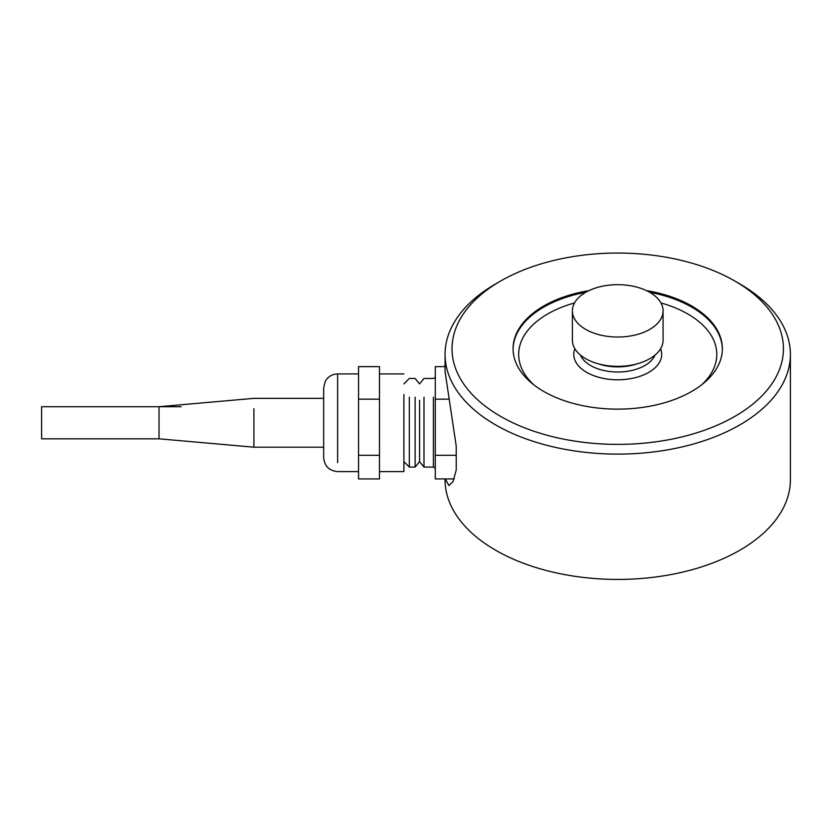 <?xml version="1.0" encoding="UTF-8"?>
<svg xmlns="http://www.w3.org/2000/svg" width="832" height="832" viewBox="0 0 832 832"><rect width="100%" height="100%" fill="white"/><g stroke="black" fill="none" stroke-linecap="round" stroke-linejoin="round"><path stroke-width="1.25" d="M739.825 283.92L734.895 281.07A165.693 95.659 180 0 1 734.895 416.364A165.693 95.659 180 0 1 500.573 416.364A165.693 95.659 180 0 1 500.562 281.07A165.693 95.659 180 0 1 734.895 281.07L739.825 283.92A172.671 99.694 180 0 1 790.4 354.411A172.671 99.694 180 0 1 617.729 454.106A172.671 99.694 180 0 1 445.058 354.411L445.058 371.498L456.227 446.139L456.227 469.924L453.066 481.551L448.906 485.566L445.318 478.92M649.792 292.344A45.344 26.177 180 0 1 663.073 310.856A45.344 26.177 180 0 1 617.729 337.033A45.344 26.177 180 0 1 572.385 310.856A45.344 26.177 180 0 1 600.371 286.666A45.344 26.177 180 0 1 649.792 292.344A104.645 60.414 180 0 1 691.725 307.133A104.645 60.414 180 0 1 722.374 349.284M663.073 310.856L663.073 340.174A45.344 26.177 180 0 1 617.729 366.35A45.344 26.177 180 0 1 572.385 340.174L572.385 310.856M646.537 290.638A104.645 60.414 180 0 1 722.374 348.722A104.645 60.414 180 0 1 691.725 391.435A104.645 60.414 180 0 1 577.678 404.539A104.645 60.414 180 0 1 513.084 348.722A104.645 60.414 180 0 1 588.931 290.638M790.4 354.411L790.4 479.731A172.671 99.694 180 0 1 683.81 571.834A172.671 99.694 180 0 1 495.633 550.222A172.671 99.694 180 0 1 445.058 479.731L445.058 478.92M445.058 354.411A172.671 99.694 180 0 1 495.633 283.92L500.562 281.07M358.55 366.621L358.55 455.322L379.486 455.322L379.486 366.621L358.55 366.621M253.906 447.19L323.669 447.19L323.669 451.256L323.669 387.889L323.669 398.351L253.906 398.351L159.026 406.723L159.026 438.818L253.906 447.19L253.906 408.668M323.669 451.256L323.669 457.652C324.49 466.128 329.15 470.777 337.626 471.609L358.55 471.609M358.55 455.322L358.55 478.92L379.486 478.92L379.486 455.322M323.669 436.873L323.669 408.668M379.486 471.609L403.894 471.609L403.894 394.576M409.334 397.197L409.334 467.064L415.137 467.074L415.137 397.197M419.567 400.327L419.567 461.635L423.998 467.074L433.41 467.074L435.292 468.156M423.998 397.197L423.998 467.064M433.41 397.197L433.41 467.064M445.058 366.621L435.292 366.621L435.292 478.92L454.178 478.92M435.292 455.322L456.227 455.322L456.227 446.139M435.292 399.173L448.417 399.173M379.486 399.173L358.55 399.173M159.026 438.818L41.6 438.818L41.6 406.723L181.126 406.723M637.218 363.813A38.376 22.152 180 0 1 598.239 363.813M655.023 355.066A38.376 22.152 180 0 1 617.729 372.008A38.376 22.152 180 0 1 580.434 355.066M660.962 302.952A99.07 57.2 180 0 1 687.783 313.966A99.07 57.2 180 0 1 701.626 384.831M533.832 384.831A99.07 57.2 180 0 1 574.496 302.952M660.577 348.754A43.95 25.376 180 0 1 617.729 379.787A43.95 25.376 180 0 1 574.891 348.754M513.084 349.284A104.645 60.414 180 0 1 585.655 292.344M337.626 462.644L337.626 373.942L358.55 373.932M379.486 373.932L403.894 373.932M403.894 461.635L409.334 467.074M435.292 377.385L433.41 378.466L423.998 378.466L419.567 383.906L415.137 378.466L409.334 378.466L403.894 383.906M419.567 461.635L415.137 467.074M337.626 373.932L334.797 374.223C330.481 375.211 327.278 377.655 325.187 381.555L323.669 387.889"/></g></svg>
